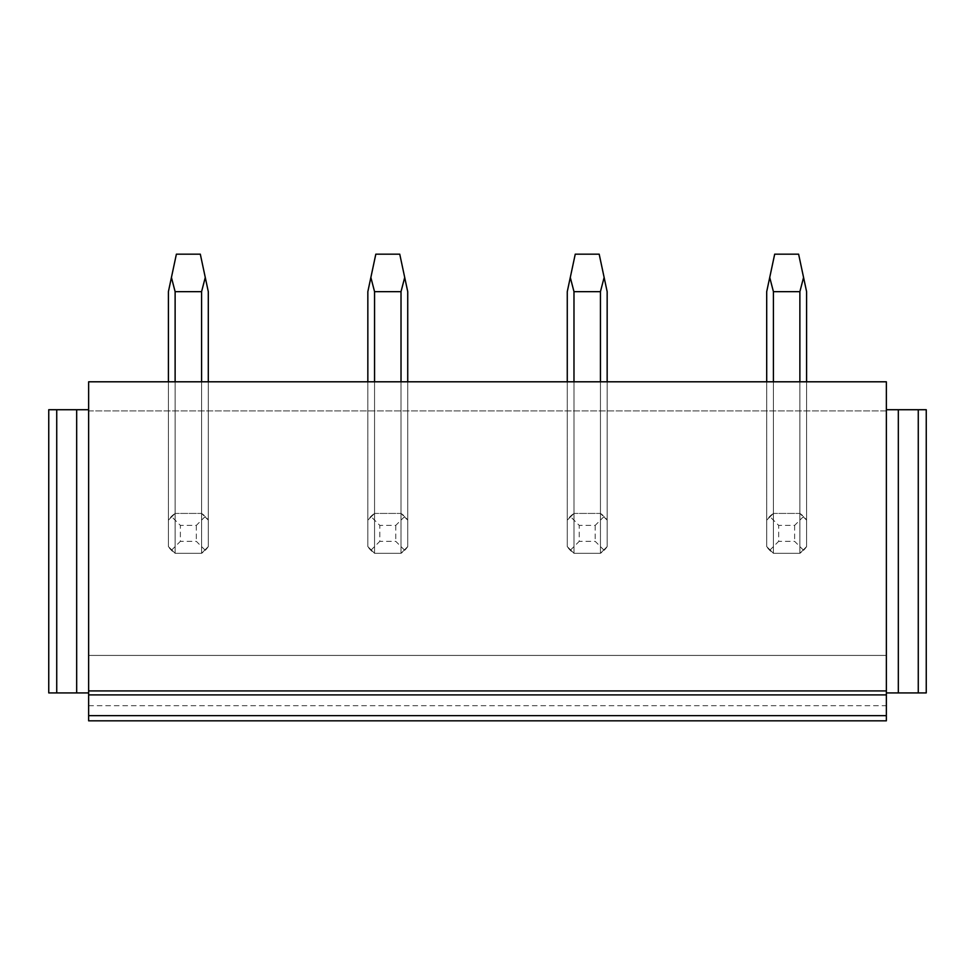 <?xml version="1.0" encoding="UTF-8"?>
<svg xmlns="http://www.w3.org/2000/svg" width="975" height="975" viewBox="0 0 975 975"><rect width="100%" height="100%" fill="white"/><g stroke="black" fill="none" stroke-linecap="round" stroke-linejoin="round"><path stroke-width="0.73" stroke-dasharray="4.88 3.66" d="M918.267 409.719L886.36 409.719L886.36 410.914L88.64 410.914L88.64 655.419L88.64 409.719L48.75 409.719L48.75 692.92L88.64 692.92L88.64 690.922L88.64 692.92L88.64 690.922L886.36 690.922L886.36 692.92L926.25 692.92L926.25 409.719L918.267 409.719L918.267 692.92M56.733 409.719L56.733 692.92M76.672 409.719L76.672 692.92M886.36 715.65L886.36 655.419L886.36 720.83L88.64 720.83L88.64 655.419L886.36 655.419L886.36 410.914L886.36 655.419L88.64 655.419L88.64 715.65L886.36 715.65L886.36 690.922L88.64 690.922L886.36 690.922L886.36 409.719M88.64 409.719L88.64 690.922M898.328 409.719L898.328 692.92M886.36 692.92L886.36 690.922M88.64 410.914L886.36 410.914L886.36 381.798L88.64 381.798L88.64 410.914M175.122 291.659L201.581 291.659L201.581 513.423L175.122 513.423L201.581 513.423L208.297 520.138L208.297 381.798L208.297 546.597L208.297 520.138L201.581 513.423A23.936 23.936 0 0 1 208.297 520.138L201.581 513.423L175.122 513.423L168.407 520.138A23.936 23.936 0 0 1 175.122 513.423L175.122 381.798L208.297 381.798L168.407 381.798L175.122 381.798L175.122 553.312A23.936 23.936 0 0 1 168.407 546.597L168.407 520.138L175.122 513.423L168.407 520.138L168.407 381.798L168.407 546.597L175.122 553.312L201.581 553.312L201.581 381.798L201.581 513.423L175.122 513.423L175.122 291.659L171.429 277.461L168.407 291.659L168.407 546.597L175.122 553.312L201.581 553.312L208.297 546.597A23.936 23.936 0 0 1 201.581 553.312L201.581 381.798M374.558 291.659L401.018 291.659L401.018 513.423L374.558 513.423L401.018 513.423L407.733 520.138L407.733 381.798L407.733 546.597L407.733 520.138L401.018 513.423A23.936 23.936 0 0 1 407.733 520.138L401.018 513.423L374.558 513.423L367.843 520.138A23.936 23.936 0 0 1 374.558 513.423L374.558 381.798L407.733 381.798L367.843 381.798L374.558 381.798L374.558 553.312A23.936 23.936 0 0 1 367.843 546.597L367.843 520.138L374.558 513.423L367.843 520.138L367.843 381.798L367.843 546.597L374.558 553.312L401.018 553.312L401.018 381.798L401.018 513.423L374.558 513.423L374.558 291.659L370.866 277.461L367.843 291.659L367.843 546.597L374.558 553.312L401.018 553.312L407.733 546.597A23.936 23.936 0 0 1 401.018 553.312L401.018 381.798M573.982 291.659L600.442 291.659L600.442 513.423L573.982 513.423L600.442 513.423L607.157 520.138L607.157 381.798L607.157 546.597L607.157 520.138L600.442 513.423A23.936 23.936 0 0 1 607.157 520.138L600.442 513.423L573.982 513.423L567.267 520.138A23.936 23.936 0 0 1 573.982 513.423L573.982 381.798L607.157 381.798L567.267 381.798L573.982 381.798L573.982 553.312A23.936 23.936 0 0 1 567.267 546.597L567.267 520.138L573.982 513.423L567.267 520.138L567.267 381.798L567.267 546.597L573.982 553.312L600.442 553.312L600.442 381.798L600.442 513.423L573.982 513.423L573.982 291.659L570.29 277.461L567.267 291.659L567.267 546.597L573.982 553.312L600.442 553.312L607.157 546.597A23.936 23.936 0 0 1 600.442 553.312L600.442 381.798M773.419 291.659L799.878 291.659L799.878 513.423L773.419 513.423L799.878 513.423L806.593 520.138L806.593 381.798L806.593 546.597L806.593 520.138L799.878 513.423A23.936 23.936 0 0 1 806.593 520.138L799.878 513.423L773.419 513.423L766.703 520.138A23.936 23.936 0 0 1 773.419 513.423L773.419 381.798L806.593 381.798L766.703 381.798L773.419 381.798L773.419 553.312A23.936 23.936 0 0 1 766.703 546.597L766.703 520.138L773.419 513.423L766.703 520.138L766.703 381.798L766.703 546.597L773.419 553.312L799.878 553.312L799.878 381.798L799.878 513.423L773.419 513.423L773.419 291.659L769.726 277.461L766.703 291.659L766.703 546.597L773.419 553.312L799.878 553.312L806.593 546.597A23.936 23.936 0 0 1 799.878 553.312L799.878 381.798M88.64 705.681L886.36 705.681M886.36 694.907L88.64 694.907L88.64 692.92M88.64 694.907L88.64 715.65M208.297 381.798L208.297 546.597L201.581 553.312L175.122 553.312L201.581 553.312L208.297 546.597L208.297 291.659L200.314 254.17L176.39 254.17L171.429 277.461M407.733 381.798L407.733 546.597L401.018 553.312L374.558 553.312L401.018 553.312L407.733 546.597L407.733 291.659L399.75 254.17L375.814 254.17L370.866 277.461M607.157 381.798L607.157 546.597L600.442 553.312L573.982 553.312L600.442 553.312L607.157 546.597L607.157 291.659L599.186 254.17L575.25 254.17L570.29 277.461M806.593 381.798L806.593 546.597L799.878 553.312L773.419 553.312L799.878 553.312L806.593 546.597L806.593 291.659L798.61 254.17L774.686 254.17L769.726 277.461M175.122 381.798L175.122 553.312L168.407 546.597L168.407 381.798M171.429 550.29L180.375 541.344L180.375 525.391L171.429 516.445M205.274 550.29L196.328 541.344L180.375 541.344M205.274 516.445L196.328 525.391L180.375 525.391M196.328 525.391L196.328 541.344M201.581 291.659L205.274 277.461M374.558 381.798L374.558 553.312L367.843 546.597L367.843 381.798M370.866 550.29L379.811 541.344L379.811 525.391L370.866 516.445M404.71 550.29L395.765 541.344L379.811 541.344M404.71 516.445L395.765 525.391L379.811 525.391M395.765 525.391L395.765 541.344M401.018 291.659L404.71 277.461M573.982 381.798L573.982 553.312L567.267 546.597L567.267 381.798M570.29 550.29L579.235 541.344L579.235 525.391L570.29 516.445M604.134 550.29L595.189 541.344L579.235 541.344M604.134 516.445L595.189 525.391L579.235 525.391M595.189 525.391L595.189 541.344M600.442 291.659L604.134 277.461M773.419 381.798L773.419 553.312L766.703 546.597L766.703 381.798M769.726 550.29L778.672 541.344L778.672 525.391L769.726 516.445M803.571 550.29L794.625 541.344L778.672 541.344M803.571 516.445L794.625 525.391L778.672 525.391M794.625 525.391L794.625 541.344M799.878 291.659L803.571 277.461"/><path stroke-width="1.46" d="M88.64 409.719L48.75 409.719L48.75 692.92L88.64 692.92L88.64 715.65L886.36 715.65L886.36 694.907L88.64 694.907M56.733 409.719L56.733 692.92M88.64 690.922L886.36 690.922L886.36 381.798L88.64 381.798L88.64 692.92M76.672 409.719L76.672 692.92M918.267 692.92L918.267 409.719L926.25 409.719L926.25 692.92L886.36 692.92L886.36 694.907M918.267 409.719L886.36 409.719M898.328 409.719L898.328 692.92M886.36 690.922L886.36 692.92M886.36 715.65L886.36 720.83L88.64 720.83L88.64 715.65M175.122 381.798L175.122 291.659L201.581 291.659L205.274 277.461L208.297 291.659L208.297 381.798M201.581 381.798L201.581 291.659M175.122 291.659L171.429 277.461L168.407 291.659L168.407 381.798M171.429 277.461L176.39 254.17L200.314 254.17L205.274 277.461M374.558 381.798L374.558 291.659L401.018 291.659L404.71 277.461L407.733 291.659L407.733 381.798M401.018 381.798L401.018 291.659M374.558 291.659L370.866 277.461L367.843 291.659L367.843 381.798M370.866 277.461L375.814 254.17L399.75 254.17L404.71 277.461M573.982 381.798L573.982 291.659L600.442 291.659L604.134 277.461L607.157 291.659L607.157 381.798M600.442 381.798L600.442 291.659M573.982 291.659L570.29 277.461L567.267 291.659L567.267 381.798M570.29 277.461L575.25 254.17L599.186 254.17L604.134 277.461M773.419 381.798L773.419 291.659L799.878 291.659L803.571 277.461L806.593 291.659L806.593 381.798M799.878 381.798L799.878 291.659M773.419 291.659L769.726 277.461L766.703 291.659L766.703 381.798M769.726 277.461L774.686 254.17L798.61 254.17L803.571 277.461"/></g></svg>
